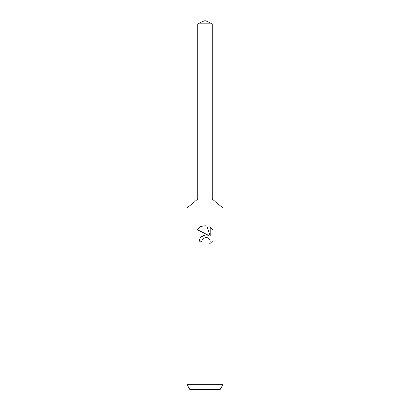 <?xml version="1.0" encoding="UTF-8"?>
<svg xmlns="http://www.w3.org/2000/svg" width="410" height="410" viewBox="0 0 410 410"><rect width="100%" height="100%" fill="white"/><g stroke="black" fill="none" stroke-linecap="round" stroke-linejoin="round"><path stroke-width="0.61" d="M197.799 23.857L212.201 23.857L205 20.5L197.799 23.857L197.799 199.05L205 199.05L197.799 199.05L187.144 207.988L222.855 207.988L222.855 384.739L187.144 384.739L189.897 389.5L220.103 389.5L222.855 384.739M212.201 23.857L212.201 199.05L205 199.05L212.201 199.05L222.855 207.988M209.756 243.699L212.959 240.629L209.756 243.699L210.212 241.782L209.884 240.142L208.962 238.763L207.578 237.836L205.933 237.503L205 237.61L202.104 239.87L201.653 241.808L198.84 241.808L200.587 237.113L205 234.771L208.413 235.186L197.041 229.579M206.727 225.843L201.274 226.335L197.046 229.579L200.475 226.689L205 225.659L206.727 225.843L210.197 235.842L210.197 227.278L212.959 230.066L212.959 240.634M201.653 241.808L201.94 240.245M208.413 235.186L206.496 234.74M205.343 234.735L200.039 237.826M202.104 239.87L204.985 237.61M205 237.61L207.122 237.677M212.959 230.066L210.197 227.278M187.144 207.988L187.144 384.739"/></g></svg>
